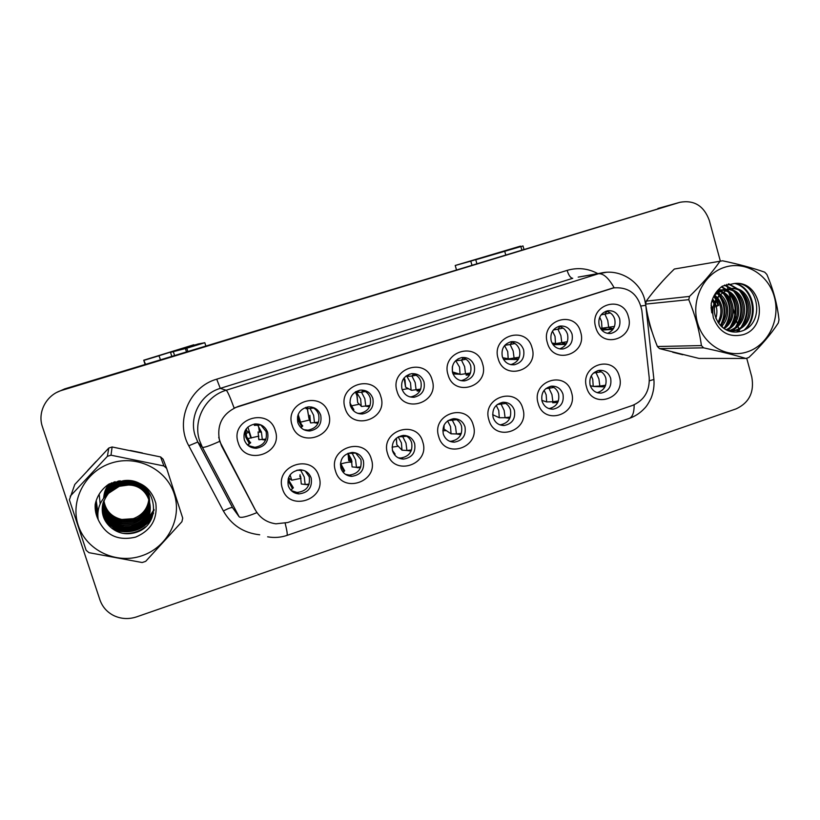 <?xml version="1.0" encoding="UTF-8"?>
<svg xmlns="http://www.w3.org/2000/svg" width="820" height="820" viewBox="0 0 820 820"><rect width="100%" height="100%" fill="white"/><g stroke="black" fill="none" stroke-linecap="round" stroke-linejoin="round"><path stroke-width="1.23" d="M371.327 459.056C379.301 481.852 341.899 494.521 335.503 470.987C327.487 447.935 365.197 435.574 371.327 459.056M340.894 468.148C342.77 473.232 346.388 475.959 351.739 476.338C360.79 475.016 364.674 469.788 363.404 460.655C361.446 455.377 357.674 452.64 352.077 452.435C343.303 454.013 339.572 459.251 340.894 468.148M422.751 441.918C430.541 464.54 393.815 476.984 387.583 453.634C379.752 430.756 416.755 418.63 422.751 441.918M392.565 450.938C394.471 456.125 398.13 458.841 403.553 459.097C412.224 457.611 415.924 452.445 414.654 443.579C412.685 438.218 408.883 435.492 403.255 435.41C394.82 437.101 391.263 442.277 392.565 450.938M473.232 425.088C480.848 447.546 444.788 459.764 438.7 436.599C431.043 413.885 467.379 401.984 473.232 425.088M443.292 434.036C445.219 439.305 448.909 442.011 454.362 442.154C462.705 440.555 466.242 435.44 464.991 426.81C463.003 421.388 459.19 418.682 453.552 418.692C445.424 420.465 442.011 425.58 443.292 434.036M522.801 408.565C530.243 430.848 494.839 442.851 488.894 419.871C481.412 397.331 517.092 385.636 522.801 408.565M493.117 417.441C495.044 422.771 498.744 425.457 504.208 425.508C512.254 423.827 515.657 418.774 514.417 410.348C512.428 404.875 508.615 402.189 502.988 402.282C495.136 404.116 491.846 409.17 493.117 417.441M571.489 392.339C578.766 414.459 543.988 426.246 538.186 403.44C530.868 381.074 565.913 369.584 571.489 392.339M542.04 401.144C543.978 406.515 547.668 409.19 553.121 409.17C560.9 407.417 564.18 402.425 562.971 394.174C560.982 388.67 557.18 385.994 551.573 386.159C543.978 388.044 540.8 393.036 542.04 401.144M619.315 376.401C626.429 398.356 592.265 409.938 586.597 387.296C579.443 365.105 613.862 353.82 619.315 376.401M590.103 385.133C592.03 390.535 595.72 393.2 601.152 393.108C608.686 391.314 611.853 386.374 610.664 378.286C608.686 372.752 604.904 370.097 599.328 370.312C591.968 372.239 588.893 377.179 590.103 385.133M318.949 476.512C327.108 499.482 288.999 512.397 282.459 488.679C274.249 465.432 312.666 452.845 318.949 476.512M288.261 485.686C290.095 490.626 293.632 493.373 298.869 493.896C308.361 492.779 312.461 487.5 311.19 478.05C309.263 472.884 305.553 470.137 300.038 469.788C290.854 471.203 286.928 476.502 288.261 485.686M328.533 413.393C336.671 436.496 298.634 448.991 292.104 425.149C283.925 401.779 322.27 389.623 328.533 413.393M297.844 422.597C299.987 428.173 304.015 430.951 309.95 430.951C318.519 429.137 322.106 423.889 320.722 415.217C318.488 409.436 314.275 406.658 308.094 406.894C299.843 408.944 296.43 414.182 297.844 422.597M380.818 396.521C388.772 419.45 351.431 431.709 345.066 408.063C337.071 384.877 374.699 372.936 380.818 396.521M350.386 405.654C352.538 411.302 356.587 414.059 362.542 413.946C370.773 412.04 374.207 406.853 372.844 398.407C370.609 392.575 366.396 389.818 360.226 390.146C352.272 392.257 348.992 397.423 350.386 405.654M432.14 379.957C439.92 402.712 403.266 414.746 397.044 391.284C389.233 368.282 426.174 356.567 432.14 379.957M401.964 389.018C404.116 394.707 408.165 397.454 414.11 397.249C422.054 395.271 425.354 390.156 424.012 381.905C421.777 376.031 417.595 373.295 411.455 373.694C403.768 375.847 400.601 380.952 401.964 389.018M482.539 363.701C490.134 386.281 454.136 398.1 448.068 374.822C440.432 351.985 476.707 340.484 482.539 363.701M452.599 372.68C454.751 378.409 458.79 381.136 464.704 380.859C472.381 378.84 475.569 373.787 474.257 365.689C472.033 359.806 467.882 357.089 461.783 357.54C454.331 359.713 451.277 364.767 452.599 372.68M532.016 347.731C539.447 370.138 504.105 381.741 498.17 358.658C490.708 335.995 526.327 324.699 532.016 347.731M502.332 356.638C504.474 362.399 508.482 365.105 514.355 364.767C521.797 362.717 524.872 357.715 523.601 349.781C521.397 343.877 517.276 341.181 511.239 341.684C504.003 343.867 501.03 348.859 502.332 356.638M580.621 332.049C587.878 354.291 553.162 365.689 547.381 342.78C540.083 320.292 575.056 309.202 580.621 332.049M551.173 340.884C553.295 346.655 557.272 349.34 563.104 348.961C570.33 346.891 573.313 341.95 572.063 334.14C569.88 328.246 565.8 325.56 559.834 326.093C552.782 328.287 549.902 333.217 551.173 340.884M628.356 316.643C635.459 338.721 601.357 349.914 595.709 327.18C588.565 304.866 622.933 293.97 628.356 316.643M599.143 325.407C601.255 331.188 605.191 333.863 610.961 333.433C617.993 331.352 620.894 326.473 619.664 318.785C617.511 312.891 613.483 310.226 607.579 310.79C600.722 312.984 597.903 317.853 599.143 325.407M275.264 430.582C283.597 453.87 244.832 466.601 238.138 442.564C229.764 419.01 268.847 406.617 275.264 430.582M244.319 439.868C246.42 445.342 250.418 448.14 256.291 448.273C265.249 446.592 269.032 441.293 267.627 432.345C265.403 426.636 261.211 423.837 255.04 423.96C246.441 425.918 242.874 431.217 244.319 439.868M355.49 452.865L360.902 459.579C362.163 468.62 358.319 473.796 349.361 475.098L345.435 474.339M405.295 435.492C408.442 436.937 410.564 439.335 411.65 442.687C412.911 451.461 409.241 456.586 400.652 458.042L398.171 457.796M454.546 418.671C458.011 420.004 460.327 422.484 461.496 426.103C462.736 434.651 459.231 439.704 450.969 441.283L449.606 441.252M503.183 402.261C506.811 403.512 509.23 406.033 510.45 409.805C511.68 418.159 508.308 423.161 500.333 424.821L499.841 424.842M551.122 386.21C554.832 387.399 557.303 389.93 558.543 393.805C559.763 401.861 556.585 406.802 549 408.626M598.354 370.476C602.085 371.634 604.566 374.166 605.806 378.082C607.015 385.666 604.135 390.525 597.165 392.657M305.214 471.018L309.212 476.779C310.483 486.127 306.413 491.354 297.024 492.461L291.295 490.616M311.395 406.986C315.003 408.391 317.422 410.933 318.652 414.612C320.026 423.202 316.469 428.388 307.992 430.172L303.83 429.7M361.979 390.053C366.099 391.232 368.856 393.877 370.25 397.977C371.603 406.341 368.2 411.466 360.052 413.352L357.643 413.311M412.152 373.612C416.519 374.637 419.44 377.313 420.916 381.648C422.238 389.828 418.969 394.891 411.107 396.839L409.918 396.9M461.711 357.551C466.18 358.473 469.163 361.159 470.67 365.617C471.961 373.623 468.814 378.625 461.209 380.623L460.901 380.654M510.573 341.817C515.042 342.688 518.035 345.363 519.542 349.863C520.823 357.52 517.891 362.45 510.757 364.633M558.686 326.37C563.104 327.221 566.066 329.896 567.553 334.386C568.813 341.622 566.159 346.45 559.588 348.869M606.031 311.2C610.367 312.071 613.268 314.726 614.723 319.175C615.963 326.042 613.544 330.778 607.456 333.361M260.709 424.811L266.1 431.556C267.494 440.401 263.753 445.649 254.887 447.31L248.173 445.567M219.719 441.396L255.245 509.784C259.807 517.881 266.705 522.555 275.93 523.816L287.779 522.514L632.353 405.5C644.151 400.457 649.768 391.16 649.214 377.641L641.834 310.39C638.308 294.072 628.735 286.59 613.114 287.933L238.025 406.494C222.374 413.218 216.275 424.852 219.719 441.396M677.207 203.063L64.667 388.895L57.082 392.278M407.591 388.762L408.729 388.885M453.05 373.93L459.764 374.258M503.531 359.406L512.93 359.437M516.016 359.457L518.26 359.467M553.09 344.738L566.005 344.349M601.716 330.07L612.929 329.414M349.863 459.292L351.616 460.081M402.405 459.046L402.938 458.872M452.947 442.113L453.491 441.929M492.902 414.981L493.517 415.084M541.876 400.519L542.502 400.59M590.369 385.964L591.671 386.046M604.207 386.804L604.924 386.845M720.36 261.16L709.29 220.395C703.929 205.84 694.161 199.803 679.995 202.284L62.351 390.115L677.525 202.981M523.929 249.218L522.986 245.949L475.743 259.766L476.851 263.538M521.807 249.864L520.915 246.769M205.84 345.958L204.815 342.719L186.786 348.192L187.821 351.442M186.786 348.192L170.529 352.364L171.79 356.321M186.458 351.862L185.361 348.408M522.986 245.949L475.743 259.766M504.812 251.658L505.704 254.764M204.815 342.719L198.348 343.928L170.529 352.364M174.547 355.48L173.45 352.026M520.618 246.605L507.385 250.315M507.324 250.11L505.14 250.951M160.474 359.765L158.967 355.747L193.807 344.769L143.736 360.205L145.529 364.305M159.183 355.736L144.228 360.267M505.079 250.735L470.782 261.149L471.92 265.034M520.474 246.123L455.213 265.485L456.453 269.739M470.782 261.149L455.213 265.485M145.099 364.439L143.736 360.205M649.717 325.54L652.187 332.223L649.717 325.54L648.343 318.426L649.717 325.54M672.666 352.221L682.763 354.732L672.666 352.221M722.123 327.098L722.707 325.089L722.123 327.098M723.373 322.25C724.706 315.362 724.48 308.545 722.666 301.781L720.862 296.502L722.666 301.781C724.48 308.545 724.706 315.362 723.373 322.25M255.245 509.784L256.947 512.623C246.594 516.866 240.66 518.25 239.132 516.764L202.335 447.187L199.629 440.74C192.649 420.424 205.42 396.234 226.176 390.238C227.396 390.976 230.041 396.9 234.1 408.001L614.139 287.738C608.563 277.929 603.335 273.265 598.446 273.747L606.349 272.301M255.082 509.599L221.461 445.742L218.714 437.337M142.424 452.968L130.4 450.498L142.424 452.968M96.063 461.476L87.843 470.29L96.063 461.476M719.868 294.288L718.505 291.694L719.868 294.288M663.001 280.707L654.78 290.106L663.001 280.707M679.995 202.284L61.961 390.32C46.566 394.645 37.187 412.05 42.414 426.707L99.896 599.789C102.356 606.82 106.928 612.058 113.631 615.523C121.001 619.028 128.658 619.479 136.602 616.865L736.165 408.852C749.244 402.712 754.461 392.073 751.786 376.933L746.712 358.227M739.496 331.649L738.841 329.25M738.676 328.615L737.969 326.042M737.672 324.935L736.514 320.651M736.001 318.775L733.449 309.365M730.928 300.079L728.929 292.719M728.611 291.571L728.068 289.573M727.945 289.111L726.663 284.396M445.608 430.141L445.772 430.664L442.8 430.797M443.835 425.652L443.999 429.055L444.081 425.149M448.181 420.506L452.343 420.24L453.583 418.692M447.587 420.926L450.518 426.564L451.061 433.811L456.432 433.954L455.51 426.625L452.343 420.24L456.617 419.655M451.061 433.811L443.999 429.055M461.352 433.349L456.432 433.954L460.819 434.641M456.156 373.09L452.978 373.756M454.044 372.403L454.413 373.643M452.312 366.991L452.394 371.88M452.404 371.911L452.466 366.263M470.475 373.008L460.686 374.453L452.66 371.952M455.684 360.626L459.538 367.093L460.081 374.361M466.149 375.181L469.675 374.801M469.716 374.73L465.534 373.91L464.612 366.591L461.465 360.123L456.043 360.718L458.298 358.709M463.269 357.93L461.465 360.123L465.996 359.232M408.165 388.577L402.179 389.674M407.161 388.024L407.407 388.823M404.014 378.03L405.562 387.132L405.018 380.101L404.157 377.856M420.732 389.09L411.599 390.33L405.562 387.132M406.033 376.021L406.966 376.452L410.533 382.868L411.097 390.197M417.154 391.048L419.963 390.832M420.076 390.617L416.099 389.9L415.176 382.52L411.937 376.011L406.966 376.452L409.58 374.125M413.628 374.012L411.937 376.011L416.13 375.222M394.092 452.927L395.096 454.085L394.533 454.731M398.264 446.254L392.052 447.146M396.214 438.259L396.818 444.727L396.388 438.116M398.397 436.763L402.733 436.67L403.778 435.399M398.182 436.875L401.421 442.882L401.995 450.18L406.904 450.487L405.992 443.097L402.733 436.67L406.628 436.178M401.995 450.18L396.818 444.727M411.527 449.975L406.904 450.487L411.097 451.082M497.33 404.465L501.081 404.106L502.445 402.333M496.233 405.408L498.765 410.543L499.277 417.728L505.079 417.708L504.156 410.451L501.081 404.106L505.704 403.43M499.277 417.728L492.646 414.674M510.296 417.021L505.079 417.708L509.743 418.374M342.575 468.107L344.677 470.793L343.149 472.269M348.736 455.643L350.776 462.265C349.484 461.896 346.276 462.418 341.161 463.823M351.811 460.901L348.848 460.563M350.776 462.265L351.995 461.865M348.018 453.296L348.674 460.543L351.841 461.045M348.029 453.265L352.221 453.398L353.02 452.455M348.008 453.275L351.442 459.477L352.087 466.918L356.485 467.328L355.572 459.856L352.221 453.398L355.726 452.999M356.177 467.349L358.084 467.789M360.79 466.898L356.485 467.328L360.441 467.82M545.771 388.629L548.97 388.239L550.394 386.343M544.121 390.33L546.171 394.789L546.653 401.923L552.875 401.749L551.942 394.563L548.97 388.239L553.92 387.481M552.731 402.763L556.913 402.517L552.875 401.749L558.379 400.97M546.653 401.923L541.846 400.375M557.795 402.394L556.913 402.517M593.454 373.018L596.027 372.659L597.431 370.722M591.271 375.734L592.757 379.311L593.219 386.394L599.84 386.066L598.918 378.942L596.027 372.659L601.285 371.808M594.059 386.507L603.725 386.866L599.84 386.066L605.621 385.205M593.219 386.394L590.287 385.728M605.006 386.681L603.725 386.866M292.514 486.844L293.375 487.787L290.772 490.073M301.042 478.296L291.746 480.212L290.075 474.872M291.746 480.212L288.63 477.937M300.028 476.758L300.694 476.83M300.038 474.718L299.894 476.748L300.735 476.984M296.994 470.167L300.776 470.434L301.278 469.86M300.561 476.389L301.278 484.005L305.153 484.466L304.24 476.932L300.776 470.434L303.072 470.208M309.13 484.138L305.153 484.466L308.843 484.886M519.337 357.202L508.923 358.853L502.711 357.735M508.472 358.842L514.284 359.59L518.506 359.047M518.281 359.088L514.099 358.196L513.166 350.95L510.122 344.513L504.812 345.292M512.018 342.135L510.122 344.513L514.981 343.539M353.666 409.067L353.123 410.369M359.232 404.239L351.134 405.92M355.367 391.919L356.885 395.414L357.653 402.589L357.079 395.486L355.47 391.857M370.086 405.469L361.62 406.494L357.653 402.589M356.003 391.54L360.636 398.93L361.231 406.32M369.523 406.802L365.771 406.187L364.859 398.735L361.507 392.196L357.007 392.472L359.498 390.258M363.086 390.381L361.507 392.196L365.341 391.499M567.337 341.684L556.329 343.529L552.075 343.139M552.168 343.313L561.587 344.277L566.487 343.559M565.831 343.683L561.813 342.75L560.88 335.575L557.918 329.179L553.336 329.978M559.896 326.616L557.918 329.179L563.094 328.113M302.631 425.559L300.837 427.538M309.509 419.994L300.561 422.167L298.172 414.479M307.387 409.016L308.904 418.303L307.479 409.016M318.508 422.146L310.739 422.946L308.904 418.303M305.665 407.417L306.147 408.78L313.619 408.063M614.498 326.421L600.466 328.41M600.793 328.912L608.081 329.22L613.637 328.338M612.55 328.543L608.696 327.58L607.764 320.476L604.893 314.111L601.101 314.839M606.933 311.385L604.893 314.111L610.367 312.953M250.674 442.369L247.527 444.993M258.894 436.127L247.466 438.71M250.746 437.654L249.075 432.335L245.805 433.38M251.361 438.044L247.896 427.035M258.3 425.99L260.258 432.212M249.075 432.335L246.912 431.043L246.215 428.86M265.967 439.12L258.925 439.704L258.874 438.536M254.569 424.001L254.354 425.385L260.924 424.944M95.899 505.653L96.483 507.303M96.606 507.611L97.99 510.583M104.109 518.506L105.575 519.788M106.2 520.28L108.732 522.043M109.88 522.73L115.159 525.107M118.193 525.989C124.753 527.486 131.19 527.034 137.514 524.646M140.281 523.427L144.945 520.597M145.939 519.849L148.092 518.004M148.625 517.492L153.965 510.573M105.708 509.558C109.531 515.298 114.882 518.916 121.749 520.423M126.895 520.987L139.81 517.943M95.345 503.685L95.54 504.454M95.571 504.546L95.848 505.479M109.111 483.995C105.688 488.095 103.914 492.758 103.781 497.986M103.904 500.589C105.616 510.716 111.571 517.01 121.76 519.48L133.26 518.681C142.608 515.083 147.825 508.461 148.922 498.796M141.778 555.796C167.321 547.35 182.368 518.537 174.26 493.988C166.522 469.306 137.237 454.639 111.417 463.044C85.475 471.069 69.751 500.518 78.269 525.466C86.397 550.548 116.358 564.601 141.778 555.796M143.951 561.946L145.724 561.31L181.917 521.694L182.716 518.117L166.665 468.404L163.918 465.975L160.597 456.945L112.114 446.982L108.793 448.038L74.784 484.476L69.392 499.841L86.12 550.251L88.95 552.67L142.147 562.52L143.951 561.946M112.114 446.982L111.007 455.192L163.918 465.975M111.007 455.192L107.379 456.34L108.793 448.038M166.665 468.404L163.118 459.179L160.597 456.945M109.685 483.718C106.046 487.695 104.058 492.482 103.699 498.088M103.771 500.917C105.319 511.27 111.305 517.82 121.739 520.556L133.332 519.89C146.165 516.292 152.827 500.702 147.118 489.622M111.889 482.765C107.164 486.69 104.396 491.846 103.576 498.242M103.515 501.614C104.796 512.459 110.864 519.316 121.719 522.217L133.424 521.53C147.549 517.605 153.934 499.513 145.847 488.33M111.254 483.021C106.846 486.957 104.294 492.02 103.607 498.211C105.677 489.929 110.7 484.189 118.685 480.981M103.576 501.44C104.919 512.162 110.977 518.947 121.719 521.797L133.404 521.12C147.159 517.297 153.637 499.913 146.257 488.73M115.148 481.709C108.834 485.409 104.97 490.934 103.545 498.283C104.796 491.2 108.353 485.758 114.205 481.976M103.269 502.332C104.263 513.668 110.413 520.854 121.688 523.898L133.516 523.211C149.773 518.681 155.205 496.407 142.731 485.778M103.33 502.158C104.396 513.361 110.526 520.464 121.698 523.478L133.496 522.791C149.066 518.455 154.877 497.545 143.849 486.608M120.171 480.797L119.484 481.012C111.182 484.036 105.903 489.755 103.648 498.15M103.043 503.07C103.74 514.898 109.941 522.412 121.667 525.62L133.619 524.923C157.799 518.455 152.971 480.94 128.156 481.073L119.433 482.293C111.735 485.081 106.569 490.237 103.945 497.781M103.105 502.885C103.873 514.591 110.064 522.022 121.667 525.189L133.588 524.492C157.717 518.045 152.889 480.622 128.145 480.745L119.443 481.976C111.592 484.825 106.385 490.134 103.843 497.904M102.849 503.808C103.207 516.149 109.47 524.011 121.637 527.373L133.711 526.676C158.147 520.136 153.268 482.232 128.207 482.365L119.382 483.615C112.442 486.106 107.502 490.575 104.581 497.033M102.9 503.623C103.34 515.831 109.593 523.611 121.647 526.932L133.691 526.235C158.065 519.706 153.196 481.904 128.197 482.037L119.402 483.277C112.248 485.85 107.236 490.514 104.376 497.268M102.674 504.566C102.674 517.43 108.988 525.63 121.616 529.166L133.814 528.459C158.506 521.848 153.576 483.544 128.248 483.687L119.33 484.958C113.406 487.07 108.906 490.647 105.841 495.69M102.715 504.382C102.807 517.102 109.111 525.22 121.616 528.716L133.793 528.008C158.414 521.407 153.504 483.216 128.238 483.359L119.351 484.62C113.129 486.834 108.496 490.667 105.431 496.1M102.52 505.345C102.131 518.722 108.486 527.28 121.585 531.001L133.916 530.284C158.875 523.59 153.893 484.886 128.289 485.05L119.279 486.321L108.506 493.343C99.63 505.181 100.204 516.364 110.228 526.891C117.137 533.072 125.204 535.06 134.418 532.867C165.937 525.046 155.544 476.522 123.82 480.643L108.875 484.118C101.557 489.161 96.996 495.926 95.192 504.423C94.864 509.763 95.868 514.827 98.185 519.603C105.677 535.368 118.162 541.21 135.659 537.1C150.941 530.499 157.665 519.214 155.831 503.234C151.147 487.849 140.476 480.315 123.82 480.643M102.561 505.151C102.274 518.394 108.619 526.86 121.596 530.54L133.896 529.822C158.783 523.15 153.811 484.548 128.279 484.702L119.3 485.983C114.482 487.674 110.597 490.37 107.625 494.05M102.428 505.94C101.454 514.202 104.058 521.182 110.228 526.891M147.313 489.837L148.102 491.887L148.164 490.821M102.48 509.21L102.849 509.835M103.023 510.101L103.699 511.137M104.017 511.567L105.339 513.228M105.964 513.925L108.855 516.6M110.392 517.738L121.719 522.135M100.173 503.88L99.169 494.193L100.173 503.88M98.185 519.603C96.75 509.046 100.183 500.292 108.506 493.343M70.223 496.202L107.379 456.34M113.129 525.282L119.689 527.506C127.028 529.033 134.183 527.926 141.153 524.195M143.244 522.893L147.005 519.87M147.805 519.08L154.078 509.497M112.555 526.768L119.648 529.238C127.243 530.806 134.623 529.607 141.768 525.63M143.777 524.339L153.565 512.869M96.206 500.569L97.908 512.387M111.448 527.998L119.597 531.001C133.229 533.061 144.002 528.695 151.915 517.891M95.971 501.286L97.785 514.417M122.662 533.297C131.077 534.086 138.683 531.934 145.478 526.829M95.755 502.035C95.202 507.375 95.899 512.346 97.857 516.938M95.55 502.783L95.714 512.315M95.366 503.562L95.151 505.048M114.472 526.102L119.689 527.721C126.485 529.156 133.209 528.285 139.871 525.097M142.352 523.703L146.595 520.474M147.477 519.644L154.037 509.855M113.836 527.588L119.638 529.453C126.721 530.94 133.691 529.966 140.548 526.532M142.926 525.138C147.498 522.145 151.003 518.219 153.453 513.381M96.176 500.661L97.887 512.623M112.237 528.633L119.597 531.227C132.901 533.277 143.551 529.105 151.536 518.712M95.94 501.379L97.785 514.704M126.085 533.717C132.286 533.666 138.006 531.985 143.254 528.654M95.725 502.127C95.151 507.57 95.868 512.633 97.887 517.297M95.53 502.885L95.315 509.845M95.345 503.654L95.161 504.874M747.614 351.76C768.125 345.005 780.568 319.513 774.418 297.127C768.576 274.638 745.39 260.514 724.695 267.269C703.898 273.695 690.973 299.669 697.4 322.393C703.519 345.21 727.197 358.853 747.614 351.76M640.994 306.014L645.791 305.317C647.984 319.257 651.859 332.981 657.404 346.511L659.475 348.603L698.958 358.412L745.944 358.463L748.824 357.489C761.073 345.814 770.902 334.304 778.313 322.957L779 319.769C777.339 304.527 773.291 289.419 766.854 274.444L764.691 272.158C752.996 268.058 738.963 264.265 722.584 260.801L674.337 269.032C663.226 279.886 653.868 290.577 646.252 301.114L645.617 303.984M722.584 260.801L674.337 269.032M728.898 331.044L730.128 330.696C751.181 325.14 748.024 289.481 728.221 289.265M728.375 330.86L728.693 330.757C749.439 325.294 746.743 290.239 727.248 289.46M727.473 289.224L722 290.055L714.251 295.354M729.923 331.362L735.929 330.439C759.566 324.043 751.94 283.617 729.943 288.835L727.77 289.409L719.57 295.22C712.313 305.593 712.621 315.69 720.472 325.489C726.11 331.198 732.731 333.186 740.327 331.444C766.239 325.212 759.176 280.963 734.33 283.505L722.369 286.159C716.465 290.464 712.734 296.409 711.176 303.994L713.349 317.75C719.089 332.192 728.97 337.85 742.992 334.724C769.601 327.282 761.718 279.968 734.33 283.505M726.766 289.429L720.575 290.218L715.942 292.627M729.964 331.372L734.474 330.501C758.059 324.125 750.433 283.802 728.488 289.009L726.315 289.573M715.87 318.334C717.428 312.973 717.203 307.971 715.214 303.318M714.661 302.119L712.611 298.9M711.801 312.82L711.114 307.582M714.661 305.614L715.03 306.967L714.456 307.018M713.133 307.131L711.104 307.305L713.216 306.731M714.015 303.769L712.149 300.222M718.699 323.408C723.814 314.244 723.455 305.737 717.623 297.885M717.356 297.578L714.568 294.985M718.002 322.424C722.215 314.009 721.877 306.188 717.008 298.962M716.659 298.511L714.025 295.774M721.446 326.483C731.512 316.961 729 297.721 717.11 292.658M720.78 325.806C728.621 314.808 728.211 304.63 719.54 295.251L716.465 293.17M724.08 328.635C738.42 319.779 735.038 294.011 719.745 291.008M719.007 290.833L717.51 290.598M723.435 328.164C736.657 319.082 733.551 294.974 719.078 291.356M718.341 291.151L717.244 290.915M726.622 330.111C745.554 322.68 741.044 290.034 722.471 289.911M721.743 289.88L717.777 290.29M726.007 329.794C743.76 321.922 739.527 291.049 721.784 290.136M721.057 290.065L717.879 290.178M713.349 317.75C711.637 308.443 713.707 300.93 719.57 295.22M657.404 346.511L701.407 345.579L703.621 347.844L659.475 348.603M646.252 301.114L689.487 296.42L688.779 299.669L645.637 304.107M689.487 296.42C701.705 284.55 711.77 272.988 719.673 261.724M701.407 345.579C699.337 330.245 695.124 314.941 688.779 299.669M745.944 358.463C734.228 354.947 720.124 351.411 703.621 347.844M716.137 305.942L717.951 305.45L716.249 300.499M715.88 299.731L713.789 296.235M720.472 325.478C725.669 314.859 725.239 304.927 719.171 295.702M719.12 295.63L717.818 293.96M724.808 327.026C731.635 314.921 731.081 303.656 723.148 293.232M721.579 291.582L720.524 290.639M719.693 289.962L718.73 289.265M727.391 330.46L728.642 329.045M730.241 326.913C737.282 314.583 736.729 303.113 728.58 292.494M727.032 290.885L725.29 289.388M725.218 289.337L721.344 286.918M731.46 331.721L732.014 331.208M732.147 331.085L734.187 328.881M735.776 326.79C743.033 314.244 742.479 302.559 734.105 291.746M732.588 290.178L730.907 288.742M730.845 288.691L724.398 285.206M736.514 332.049L739.845 328.717M741.413 326.667C748.896 313.896 748.342 301.996 739.742 290.987M738.256 289.46L728.283 283.986M744.355 329.927C758.818 316.161 752.77 287.871 734.884 283.494M717.951 305.45L718.617 305.399L716.598 299.761M716.26 299.105L714.404 296.092M721.251 325.263C726.407 314.521 725.864 304.548 719.632 295.333M726.592 325.202C731.963 314.204 731.419 303.994 724.962 294.564M722.943 292.176L721.036 290.413M720.401 289.901L719.048 288.937M727.873 330.665L730.046 328.133M732.024 325.13C737.631 313.886 737.088 303.431 730.384 293.785M728.396 291.469L726.089 289.388M725.936 289.265L721.672 286.662M732.024 331.823L732.742 331.167M733.008 330.901L735.591 327.99M737.569 325.048C743.402 313.547 742.848 302.867 735.919 292.996M733.951 290.741L731.707 288.732M731.563 288.619L724.829 285.022M737.272 331.987L741.259 327.836M743.217 324.966C749.285 313.209 748.732 302.283 741.557 292.197M739.62 290.003L728.867 283.863M745.81 329.117C759.361 315.085 753.252 288.179 736.001 283.525M718.617 305.399L716.26 306.424M711.504 307.182L711.104 305.522M657.896 208.475L679.678 202.376M259.704 534.784C243.54 533 231.424 525.056 223.368 510.973L188.784 445.783C174.855 421.234 189.379 386.814 216.716 379.178L567.102 270.385C568.752 275.499 570.628 278.134 572.739 278.308L220.283 388.362C200.715 394.01 188.672 416.785 195.252 435.932L197.804 442.011L232.531 507.631L239.132 516.764M567.102 270.385C577.762 267.279 588.001 268.355 597.841 273.624M578.192 277.119L598.446 273.747L226.176 390.238L220.283 388.362L216.716 379.178M219.647 441.365C209.274 446.018 203.503 447.956 202.335 447.187L197.804 442.011L188.784 445.783M634.168 404.803C634.188 412.747 632.425 417.329 628.868 418.548L286.949 535.419M267.638 536.813C274.167 537.981 280.573 537.53 286.856 535.45C287.676 535.163 287.113 531.104 285.165 523.262M649.378 380.818L653.909 379.465L653.827 378.758M629.247 418.425C635.121 416.334 640.164 413.034 644.366 408.514C646.345 406.689 648.579 403.245 651.07 398.182C653.478 392.144 654.422 385.902 653.909 379.465L645.781 305.224M223.368 510.973C228.472 508.328 231.527 507.211 232.531 507.631M393.159 452.486L394.697 454.567M340.372 464.684L344.062 471.479M348.828 460.676L348.233 453.552M288.127 478.952L288.814 482.057L292.494 488.689L290.823 490.134M300.007 476.902L300.151 474.975M504.546 345.599L507.703 351.585L508.205 358.801M350.181 404.885L353.143 410.389M552.495 331.147L555.027 336.343L555.509 343.508L560.952 344.256M297.496 416.816L298.213 420.209L301.883 426.851L300.96 427.661M309.837 415.289L310.462 422.741M318.037 423.294L314.521 422.761L313.609 415.248L310.165 408.667L311.59 407.068M308.289 406.874L306.147 408.78M599.707 317.196L601.531 321.368L601.993 328.482L607.364 329.23M244.872 431.125L245.733 437.111L249.454 443.815L247.824 445.27M246.553 429.916L245.631 430.203M259.458 432.283L258.679 427.087M258.115 431.945L258.772 439.448M265.588 440.094L262.328 439.653L261.416 432.058L257.87 425.447L258.956 424.247M256.014 423.909L254.354 425.385M349.361 475.098L351.739 476.338M400.652 458.042L403.553 459.097M450.969 441.283L454.362 442.154M500.333 424.821L504.208 425.508M549.205 408.698L553.121 409.17M597.913 392.872L601.152 393.108M297.024 492.461L298.869 493.896M307.992 430.172L309.95 430.951M360.052 413.352L362.542 413.946M411.107 396.839L414.11 397.249M461.209 380.623L464.704 380.859M511.126 364.705L514.355 364.767M560.511 349.012L563.104 348.961M608.85 333.535L610.961 333.433M254.887 447.31L256.291 448.273M578.295 277.098L600.896 273.08C620.012 268.499 640.348 281.578 644.735 299.792L645.791 305.317M395.096 454.085L392.39 450.303M340.454 463.197L344.677 470.793M348.838 460.645L351.841 461.014M357.827 467.605L355.911 467.379M288.589 477.578L289.47 481.473L293.375 487.787M300.017 476.82L300.714 476.902M353.851 409.805L349.873 402.743M302.621 426.287L298.767 419.819L297.885 415.268M250.5 443.066L246.574 436.558L245.651 429.68M121.76 519.48L121.749 520.556M120.376 520.567L120.355 521.489M731.143 331.249L732.598 331.188M717.838 290.218L718.474 290.147M722.727 289.665L724.152 289.501M728.488 289.009L729.943 288.835"/></g></svg>
